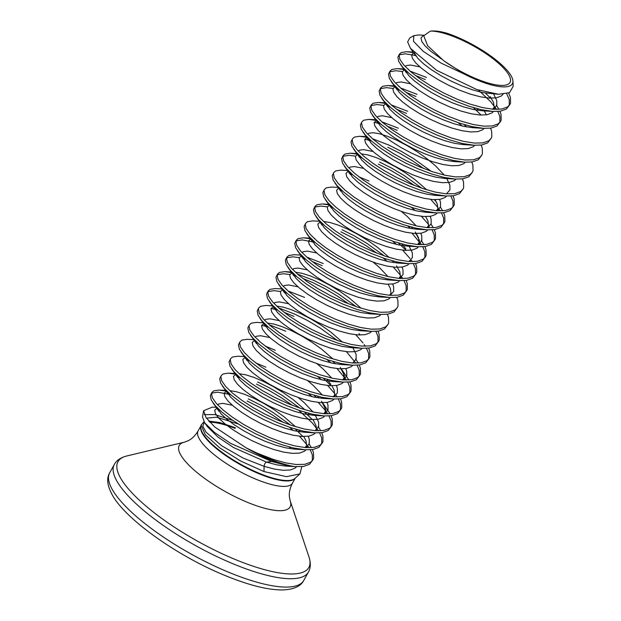 <?xml version="1.0" encoding="UTF-8"?>
<svg xmlns="http://www.w3.org/2000/svg" width="621" height="621" viewBox="0 0 621 621"><rect width="100%" height="100%" fill="white"/><g stroke="black" fill="none" stroke-linecap="round" stroke-linejoin="round"><path stroke-width="0.93" d="M301.829 466.65L299.927 473.901L286.537 476.672L263.972 471.549L264.111 466.332C264.422 464.097 265.206 462.684 266.456 462.102L271.796 461.535L230.484 443.301L214.377 432.387L204.651 422.769L202.516 416.939L203.618 410.737L212.297 407.12L216.853 407.392M204.006 421.806L201.072 425.09L205.318 434.762L219.562 447.772L240.645 461.046L263.972 471.549M235.406 427.784L219.609 422.521L208.749 421.077M204.34 414.665L214.843 414.572L232.642 420.355M246.304 447.935L256.76 452.996A60.524 17.194 29 0 0 272.774 460.208A60.524 17.194 29 0 0 294.998 466.627L288.059 465.719A60.431 17.163 -151 0 1 272.495 460.642A60.431 17.163 -151 0 1 246.304 447.935L214.734 426.969L206.025 417.615L203.626 410.737M464.081 73.969A52.622 14.943 -151 0 0 479.233 80.87A52.622 14.943 -151 0 0 512.938 81.141A52.622 14.943 -151 0 0 453.47 35.614A52.622 14.943 -151 0 0 446.662 33.146C440.235 31.36 435.057 30.662 431.145 31.05A49.921 14.182 -151 0 1 454.137 36.771A49.921 14.182 -151 0 1 508.832 74.939A49.921 14.182 -151 0 1 478.574 79.705A49.921 14.182 -151 0 1 443.852 60.835L464.081 73.969L441.205 63.156L423.188 51.295L413.516 41.343L413.796 35.669L418.779 34.939L423.902 35.25M413.796 35.669L409.736 37.966L407.624 41.933L410.481 48.36L436.594 70.297L476.664 89.502L498.438 94.276L509.515 92.676L513.163 86.366M256.76 452.996L273.224 459.393L285.481 462.831L296.186 464.516L304.732 464.322L310.655 462.21L313.038 459.656L313.621 458.267L313.489 452.693L312.355 449.604M311.4 447.687L309.134 444.046M302.97 436.516L295.278 429.072M290.566 425.082L273.201 412.577L260.688 405.133L248.291 398.884M294.998 466.627L303.56 466.433L309.483 464.322L313.038 459.656M312.363 460.658L312.316 454.813L310.228 449.806M309.017 447.749L307.884 446.049M306.758 444.496L299.501 436.26M293.353 430.524L289.394 427.194M283.153 422.358L272.029 414.688L259.516 407.252L247.119 401.003M413.508 52.622L406.499 51.706L401.306 52.513L399.419 54.159L399.055 55.153L399.916 59.422L403.844 65.042L410.644 71.656L419.936 78.828L431.199 86.109L443.805 93.034L457.04 99.174L470.159 104.126L482.416 107.557L493.113 109.249L501.667 109.048L507.582 106.936L509.973 104.382L510.555 103.001L510.415 97.419L508.677 93.072M399.419 54.159L397.882 57.264L398.744 61.533L402.672 67.161L409.472 73.767L418.764 80.94L430.027 88.221L442.633 95.153L455.868 101.285L468.987 106.238L481.244 109.676L492.88 111.423L500.495 111.159L506.41 109.048L509.973 104.382M509.29 105.391L509.243 99.539L506.705 93.724M404.131 69.544L397.122 68.621L391.929 69.428L390.042 71.081L389.678 72.067L390.539 76.336L394.467 81.964L401.267 88.57L410.559 95.743L421.822 103.024L434.428 109.956L447.663 116.088L460.782 121.041L473.031 124.479L483.736 126.164L492.29 125.962L498.205 123.851L500.596 121.305L501.178 119.915L501.038 114.342L499.913 111.244M498.958 109.335L496.326 105.182M490.52 98.165L485.459 93.111M390.042 71.081L388.505 74.178L389.367 78.456L393.295 84.076L400.095 90.689L409.386 97.862L420.65 105.143L433.256 112.067L446.491 118.207L459.61 123.152L471.859 126.591L483.503 128.345L491.118 128.081L497.033 125.97L500.596 121.305M499.913 122.306L499.866 116.453L497.786 111.446M496.575 109.397L490.582 101.619L478.449 90.084M395.15 86.544L387.745 85.535L382.552 86.35L380.665 87.996L380.3 88.982L381.154 93.259L385.09 98.879L391.89 105.492L401.182 112.665L412.445 119.946L425.051 126.87L438.286 133.01L451.405 137.955L463.654 141.394L474.359 143.078L482.905 142.884L488.828 140.773L491.219 138.219L491.793 136.83L491.661 131.256L490.536 128.167M481.143 115.079L473.45 107.635M380.665 87.996L379.128 91.101L379.982 95.37L383.918 100.998L390.718 107.604L400.009 114.776L411.273 122.058L423.879 128.989L437.114 135.122L450.233 140.074L462.482 143.513L474.126 145.26L481.733 144.996L487.656 142.884L491.219 138.219M385.773 103.466L378.368 102.457L373.167 103.265L371.28 104.91L370.923 105.904L371.777 110.173L375.713 115.801L382.513 122.407L391.804 129.579L403.068 136.861L415.674 143.793L428.909 149.925L442.028 154.877L454.277 158.316L464.982 160.001L473.528 159.799L479.451 157.687L481.842 155.134L482.416 153.752L482.284 148.178L481.159 145.081M466.697 126.948L464.073 124.557M371.28 104.91L369.751 108.015L370.605 112.292L374.541 117.912L381.341 124.518L390.632 131.691L401.896 138.972L414.502 145.904L427.737 152.044L440.856 156.989L453.105 160.428L464.741 162.182L472.356 161.918L478.279 159.807L481.842 155.134M462.148 126.009L458.189 122.679M376.986 120.513L368.99 119.372L363.79 120.187L361.903 121.832L361.546 122.818L362.4 127.095L366.336 132.715L373.136 139.321L382.427 146.494L393.691 153.775L406.297 160.707L419.532 166.847L432.651 171.792L444.9 175.231L455.604 176.915L464.151 176.721L470.074 174.61L472.465 172.056L473.039 170.666L472.907 165.093L471.774 162.003M361.903 121.832L360.374 124.937L361.228 129.207L365.164 134.835L371.963 141.441L381.255 148.613L392.519 155.894L405.125 162.818L418.36 168.959L431.479 173.911L443.728 177.342L455.364 179.096L462.979 178.832L468.902 176.721L472.465 172.056M367.019 137.295L359.613 136.294L354.412 137.101L352.526 138.747L352.169 139.741L353.023 144.01L356.959 149.638L363.759 156.244L373.05 163.416L384.314 170.697L396.92 177.622L410.155 183.762L423.274 188.714L435.523 192.145L446.227 193.837L454.774 193.636L460.697 191.524L463.087 188.97L463.662 187.589L463.53 182.015L462.397 178.918M352.526 138.747L350.997 141.852L351.851 146.129L355.786 151.749L362.586 158.355L371.878 165.528L383.141 172.809L395.748 179.741L408.983 185.873L422.101 190.826L434.351 194.264L445.987 196.011L453.602 195.747L459.524 193.636L463.087 188.97M357.246 154.132L350.236 153.208L345.035 154.016L343.149 155.669L342.792 156.655L343.646 160.932L347.581 166.552L354.381 173.158L363.673 180.331L374.937 187.612L387.543 194.544L400.778 200.676L413.897 205.629L426.146 209.067L436.85 210.752L445.397 210.55L451.32 208.439L453.703 205.893L454.285 204.503L454.153 198.93L453.019 195.832M431.23 171.318L413.865 158.805L401.352 151.369L388.956 145.12L372.453 138.731M343.149 155.669L341.62 158.766L342.474 163.044L346.409 168.664L353.209 175.277L362.501 182.45L373.764 189.731L386.371 196.655L399.606 202.795L412.724 207.74L424.974 211.179L436.61 212.933L444.225 212.669L450.147 210.558L453.703 205.893M453.027 206.894L452.981 201.041L450.893 196.034M423.817 168.586L412.693 160.924L400.18 153.488L387.783 147.231M348.14 170.55L340.859 170.123L335.658 170.938L333.772 172.584L333.415 173.57L334.269 177.847L338.204 183.467L345.004 190.08L354.296 197.253L365.559 204.534L378.166 211.458L391.401 217.598L404.512 222.543L416.769 225.982L427.473 227.666L436.02 227.472L441.942 225.361L444.325 222.807L444.908 221.425L444.776 215.844L443.642 212.755M442.688 210.837L440.421 207.197M436.423 202.073L434.258 199.667M421.853 188.233L404.488 175.727L391.975 168.291L379.578 162.034M333.772 172.584L332.243 175.689L333.097 179.958L337.032 185.586L343.832 192.192L353.124 199.364L364.387 206.646L376.994 213.577L390.229 219.71L403.34 224.662L415.596 228.101L427.232 229.848L434.847 229.584L440.77 227.472L444.325 222.807M443.65 223.816L443.604 217.963L441.515 212.956M440.305 210.899L439.171 209.199M438.046 207.655L430.788 199.411M414.44 185.508L403.316 177.839L390.803 170.402L378.406 164.154M338.103 187.426L331.482 187.045L326.281 187.852L324.395 189.498L324.038 190.492L324.892 194.761L328.827 200.389L335.619 206.995L344.919 214.167L356.182 221.449L368.789 228.381L382.024 234.513L395.135 239.465L407.392 242.904L418.096 244.589L426.643 244.387L432.565 242.275L434.948 239.722L435.531 238.34L435.399 232.766L434.265 229.669M433.311 227.76L431.044 224.111M324.395 189.498L322.866 192.603L323.72 196.88L327.655 202.5L334.447 209.114L343.747 216.279L355.01 223.56L367.616 230.492L380.852 236.632L393.962 241.577L406.219 245.016L417.855 246.77L425.47 246.506L431.393 244.395L434.948 239.722M434.273 240.731L434.226 234.878L432.138 229.871M428.669 224.569L421.411 216.325M415.255 210.597L411.304 207.267M329.107 204.883L322.105 203.96L316.904 204.775L315.018 206.42L314.661 207.406L315.515 211.683L319.45 217.303L326.242 223.917L335.534 231.082L346.805 238.363L359.412 245.295L372.647 251.435L385.757 256.38L398.014 259.819L408.719 261.503L417.265 261.309L423.188 259.198L425.571 256.644L426.153 255.254L426.022 249.681L424.888 246.591M423.933 244.674L421.31 240.521M417.669 235.91L415.503 233.504M410.434 228.45L407.811 226.06M315.018 206.42L313.489 209.525L314.342 213.795L318.278 219.423L325.07 226.028L334.362 233.201L345.633 240.482L358.239 247.414L371.474 253.547L384.585 258.499L396.842 261.93L408.478 263.684L416.093 263.42L422.016 261.309L425.571 256.644M424.896 257.645L424.849 251.8L422.761 246.793M421.55 244.736L412.033 233.248M320.009 221.301L312.728 220.882L307.527 221.689L305.641 223.335L305.284 224.328L306.137 228.598L310.065 234.226L316.865 240.832L326.157 248.004L337.428 255.285L350.034 262.217L363.269 268.35L376.38 273.302L388.637 276.733L399.342 278.425L407.888 278.224L413.811 276.112L416.194 273.558L416.776 272.177L416.637 266.603L415.511 263.506M406.118 250.418L398.434 242.982M305.641 223.335L304.111 226.44L304.965 230.717L308.893 236.337L315.693 242.943L324.985 250.116L336.256 257.397L348.862 264.329L362.097 270.461L375.208 275.413L387.465 278.852L399.101 280.599L406.716 280.335L412.639 278.231L416.194 273.558M415.519 274.567L415.465 268.714L413.384 263.708M412.173 261.658L411.04 259.958M409.914 258.406L402.656 250.162M396.501 244.433L392.55 241.103M310.748 238.806L303.351 237.796L298.15 238.604L296.264 240.257L295.899 241.243L296.76 245.52L300.688 251.14L307.488 257.746L316.78 264.919L328.051 272.2L340.657 279.132L353.892 285.264L367.003 290.217L379.26 293.655L389.965 295.34L398.511 295.138L404.434 293.034L406.817 290.481L407.399 289.091L407.26 283.518L406.134 280.42M384.345 255.906L366.972 243.393L354.459 235.957L342.07 229.708M296.264 240.257L294.727 243.362L295.588 247.632L299.516 253.252L306.316 259.865L315.608 267.038L326.879 274.319L339.485 281.243L352.72 287.383L365.831 292.328L378.088 295.767L389.724 297.521L397.339 297.257L403.262 295.146L406.817 290.481M406.134 291.482L406.087 285.629L404.007 280.63M402.796 278.573L401.663 276.873M400.537 275.32L393.279 267.084M387.124 261.348L383.173 258.018M376.931 253.182L365.8 245.512L353.287 238.076L340.898 231.819M301.255 255.138L293.974 254.711L288.773 255.526L286.886 257.172L286.522 258.165L287.383 262.435L291.311 268.055L298.111 274.668L307.403 281.841L318.674 289.122L331.28 296.046L344.515 302.186L357.626 307.131L369.883 310.57L380.58 312.262L389.134 312.06L395.049 309.949L397.44 307.395L398.022 306.013L397.882 300.432L396.757 297.343M286.886 257.172L285.35 260.277L286.211 264.546L290.139 270.174L296.939 276.78L306.231 283.952L317.502 291.233L330.108 298.165L343.343 304.298L356.454 309.25L368.711 312.689L380.347 314.436L387.962 314.172L393.877 312.06L397.44 307.395M291.994 272.642L284.597 271.633L279.396 272.44L277.509 274.086L277.145 275.08L278.006 279.349L281.934 284.977L288.734 291.583L298.026 298.755L309.297 306.037L321.903 312.968L335.13 319.101L348.249 324.053L360.506 327.492L371.203 329.177L379.757 328.975L385.672 326.863L388.063 324.317L388.645 322.928L388.505 317.354L387.38 314.257M277.509 274.086L275.972 277.191L276.834 281.468L280.762 287.088L287.562 293.702L296.854 300.875L308.125 308.156L320.731 315.08L333.958 321.22L347.077 326.165L359.334 329.604L370.97 331.358L378.585 331.094L384.5 328.983L388.063 324.317M282.501 288.967L275.212 288.548L270.019 289.363L268.132 291.008L267.767 291.994L268.629 296.271L272.557 301.891L279.357 308.505L288.649 315.678L299.912 322.959L312.518 329.883L325.753 336.023L338.872 340.968L351.129 344.407L361.826 346.091L370.38 345.897L376.295 343.786L378.686 341.232L379.268 339.842L379.128 334.269L378.003 331.179M356.213 306.658L338.841 294.152L326.328 286.716L313.931 280.459L297.428 274.078M268.132 291.008L266.595 294.113L267.457 298.383L271.385 304.011L278.185 310.616L287.476 317.789L298.74 325.07L311.346 332.002L324.581 338.135L337.7 343.087L349.957 346.518L361.593 348.272L369.208 348.008L375.123 345.897L378.686 341.232M378.003 342.233L377.956 336.388L375.876 331.381M348.8 303.933L337.669 296.264L325.156 288.827L312.759 282.578L302.683 278.371M273.124 305.889L265.835 305.47L260.641 306.277L258.755 307.923L258.39 308.916L259.252 313.186L263.18 318.814L269.98 325.42L279.271 332.592L290.535 339.873L303.141 346.805L316.376 352.938L329.495 357.89L341.752 361.321L352.449 363.013L361.003 362.811L366.918 360.7L369.309 358.146L369.891 356.764L369.751 351.191L368.626 348.094M258.755 307.923L257.218 311.028L258.08 315.305L262.008 320.925L268.808 327.531L278.099 334.703L289.363 341.985L301.969 348.917L315.204 355.049L328.323 360.001L340.58 363.44L352.216 365.195L359.831 364.931L365.746 362.819L369.309 358.146M368.626 359.155L368.579 353.302L366.499 348.296M365.288 346.246L364.154 344.546M363.029 342.994L355.771 334.75M263.746 322.804L256.457 322.384L251.264 323.192L249.378 324.845L249.013 325.831L249.875 330.108L253.803 335.728L260.603 342.334L269.894 349.507L281.158 356.788L293.764 363.72L306.999 369.852L320.118 374.805L332.367 378.243L343.071 379.928L351.626 379.734L357.541 377.622L359.932 375.068L360.514 373.679L360.374 368.106L359.248 365.008M358.294 363.099L355.662 358.946M337.451 340.494L320.087 327.989L307.574 320.545L295.177 314.296L278.674 307.907M249.378 324.845L247.841 327.95L248.703 332.219L252.631 337.84L259.431 344.453L268.722 351.626L279.986 358.907L292.592 365.831L305.827 371.971L318.946 376.916L331.195 380.355L342.839 382.109L350.454 381.845L356.369 379.734L359.932 375.068M359.248 376.07L359.202 370.217L357.122 365.218M355.911 363.161L346.394 351.672M254.369 339.726L247.08 339.307L241.887 340.114L240.001 341.76L239.636 342.753L240.49 347.023L244.426 352.643L251.226 359.256L260.517 366.429L271.781 373.71L284.387 380.634L297.622 386.774L310.741 391.727L322.99 395.158L333.694 396.85L342.241 396.648L348.164 394.537L350.555 391.983L351.129 390.601L350.997 385.02L349.871 381.931M348.917 380.021L341.309 368.866M335.41 363.79L332.786 361.406M240.001 341.76L238.464 344.865L239.318 349.134L243.253 354.762L250.053 361.368L259.345 368.54L270.609 375.821L283.215 382.753L296.45 388.886L309.569 393.838L321.818 397.277L333.461 399.024L341.069 398.76L346.992 396.648L350.555 391.983M349.871 392.992L349.825 387.139L347.744 382.132M346.534 380.083L337.017 368.587M330.861 362.858L326.902 359.528M244.985 356.64L237.703 356.221L232.502 357.028L230.616 358.682L230.259 359.668L231.113 363.937L235.049 369.565L241.848 376.171L251.14 383.343L262.404 390.625L275.01 397.556L288.245 403.689L301.364 408.641L313.613 412.08L324.317 413.765L332.864 413.563L338.787 411.451L341.177 408.905L341.752 407.516L341.62 401.942L340.494 398.845M331.102 385.765L323.409 378.321M230.616 358.682L229.087 361.779L229.941 366.056L233.876 371.676L240.676 378.29L249.968 385.462L261.231 392.744L273.838 399.668L287.073 405.808L300.191 410.753L312.441 414.191L324.077 415.946L331.692 415.682L337.614 413.57L341.177 408.905M340.494 409.907L340.448 404.054L338.36 399.047M337.149 396.998L336.023 395.298M334.898 393.745L327.64 385.501M321.484 379.773L317.525 376.442M236.322 374.277L228.326 373.136L223.125 373.951L221.239 375.596L220.882 376.582L221.736 380.859L225.671 386.479L232.471 393.093L241.763 400.266L253.026 407.547L265.633 414.471L278.868 420.611L291.986 425.556L304.236 428.995L314.94 430.679L323.487 430.485L329.409 428.374L331.8 425.82L332.375 424.43L332.243 418.857L331.109 415.767M330.155 413.85L322.555 402.703M316.656 397.626L314.032 395.235M221.239 375.596L219.71 378.701L220.564 382.971L224.499 388.599L231.299 395.204L240.591 402.377L251.854 409.658L264.461 416.59L277.696 422.722L290.814 427.675L303.064 431.106L314.7 432.86L322.315 432.596L328.237 430.485L331.8 425.82M331.117 426.829L331.071 420.976L328.983 415.969M327.772 413.912L326.646 412.212M325.52 410.66L318.255 402.424M312.107 396.687L308.148 393.357M226.944 391.199L218.949 390.058L213.748 390.865L211.862 392.511L211.505 393.504L212.359 397.774L216.294 403.402L223.094 410.007L232.386 417.18L243.649 424.461L256.256 431.393L269.491 437.526L282.609 442.478L294.859 445.909L305.563 447.601L314.11 447.399L320.032 445.288L322.423 442.734L322.998 441.352L322.866 435.779L321.732 432.682M320.778 430.772L318.154 426.611M312.347 419.594L304.655 412.158M299.943 408.16L282.578 395.655L270.065 388.218L257.668 381.969M211.862 392.511L210.333 395.616L211.187 399.893L215.122 405.513L221.922 412.119L231.214 419.291L242.477 426.573L255.084 433.505L268.319 439.645L281.437 444.589L293.686 448.028L305.322 449.783L312.937 449.519L318.86 447.407L322.423 442.734M321.74 443.743L321.694 437.89L319.605 432.884M318.394 430.834L312.402 423.056L298.771 410.279M292.53 405.435L281.406 397.774L268.893 390.33L256.496 384.081M415.565 55.517L405.327 53.817L400.134 54.625L399.024 55.323M426.464 77.446L409.961 71.066M425.292 79.566L415.216 75.358M402.33 71.524L395.95 70.732L390.756 71.547L389.646 72.246M417.087 94.369L400.584 87.98M415.915 96.48L405.839 92.273M399.412 90.099L396.827 89.354M392.953 88.446L386.572 87.654L381.379 88.461L380.269 89.16M407.71 111.283L391.207 104.902M406.538 113.402L396.462 109.195M390.035 107.014L387.45 106.276M383.576 105.36L377.195 104.569L371.995 105.384L370.892 106.082M398.333 128.205L381.83 121.817M397.161 130.317L387.077 126.11M380.657 123.928L374.199 122.275M371.28 140.851L364.822 139.197M361.903 157.765L359.318 157.028M355.445 156.112L349.064 155.32L343.863 156.135L342.761 156.834M369.029 181.068L358.946 176.861M352.526 174.687L349.933 173.942M327.306 206.863L320.933 206.079L315.732 206.886L314.63 207.585M315.01 242.353L302.179 239.908L296.978 240.723L295.868 241.422M323.308 263.545L306.805 257.156M322.136 265.656L312.06 261.449M305.633 259.275L303.048 258.53M299.175 257.622L292.801 256.83L287.601 257.637L286.491 258.336M296.256 276.19L293.671 275.452M289.797 274.536L283.424 273.745L278.224 274.56L277.113 275.258M304.554 297.381L288.051 290.993M283.207 289.689L282.617 289.557M286.879 293.104L284.294 292.367M280.42 291.451L274.04 290.667L268.846 291.474L267.736 292.173M273.83 306.611L273.24 306.471M294.005 316.415L283.929 312.208M277.502 310.026L271.043 308.373M285.8 331.218L269.297 324.83M264.453 323.525L263.863 323.394M268.125 326.941L261.666 325.288M275.25 350.244L265.175 346.037M245.699 357.362L245.109 357.23M265.873 367.166L255.798 362.959M249.37 360.778L246.785 360.04M239.993 377.7L237.408 376.955M230.616 394.614L217.777 392.169L212.576 392.984L211.474 393.683M431.145 31.05L430.089 31.252L423.747 35.777L427.644 45.76L443.852 60.835M271.796 461.535L288.059 465.719M295.161 478.217A53.918 15.315 -151 0 1 261.511 474.77A53.918 15.315 -151 0 1 200.917 425.975M295.247 478.131L292.444 483.185A53.918 15.315 -151 0 1 258.483 480.235A53.918 15.315 -151 0 1 199.411 439.016A53.918 15.315 -151 0 1 198.13 430.912C195.312 435.624 191.936 438.923 187.992 440.809L184.328 442.183L126.723 455.993C120.606 457.576 116.461 460.409 114.303 464.492L109.669 472.845A110.957 31.516 -151 0 0 112.3 489.534A110.957 31.516 -151 0 0 212.801 565.195A110.957 31.516 -151 0 0 303.762 580.433C300.758 586.348 293.686 589.523 282.539 589.95C267.061 590.004 246.778 584.718 221.689 574.091C174.843 554.382 124.743 518.302 112.191 494.766C107.231 485.606 106.393 478.302 109.669 472.845M235.359 427.892A54.004 15.339 29 0 0 209.316 421.698M201.072 425.09L200.847 426.355A54.004 15.339 29 0 0 261.798 474.335A54.004 15.339 29 0 0 294.866 478.473L299.935 473.901M209.789 422.218A53.918 15.315 -151 0 1 235.118 428.405M292.444 483.185C289.945 488.075 288.936 492.686 289.425 497.033L290.201 500.868A63.373 18.001 -151 0 1 246.506 501.939A63.373 18.001 -151 0 1 180.758 454.999A63.373 18.001 -151 0 1 184.328 442.183M290.201 500.868L309.01 557.037A109.11 30.988 -151 0 1 233.775 558.884A109.11 30.988 -151 0 1 120.583 478.054A109.11 30.988 -151 0 1 126.723 455.993M309.01 557.037C310.911 563.068 310.71 568.083 308.389 572.081A110.957 31.516 -151 0 1 217.428 556.843A110.957 31.516 -151 0 1 116.934 481.182A110.957 31.516 -151 0 1 114.303 464.492M204.286 422.233L202.826 426.27L206.001 432.115L221.713 445.785L243.145 458.088L264.111 466.332L274.218 469.026L283.052 470.291L290.123 470.012L295.045 468.164L296.559 466.728M290.869 448.75L289.316 446.949M217.334 407.881L214.695 410.217L215.456 413.602L218.747 418.088L224.383 423.39L232.068 429.15L241.367 435.003L251.761 440.561L262.675 445.474L273.488 449.41L283.595 452.111L292.429 453.377L299.501 453.097L304.422 451.25L305.936 449.814M306.976 447.694L307.162 446.724M300.246 431.828L298.693 430.035M295.487 426.674L283.851 416.613L274.179 409.744L263.987 403.534L253.896 398.294L244.503 394.296L236.391 391.727L230.36 390.725M226.712 390.958L224.072 393.295L224.841 396.679L228.124 401.174L233.76 406.468L241.445 412.228L250.744 418.08L261.138 423.646L272.052 428.552L282.865 432.495L292.972 435.197L301.806 436.454L308.878 436.175L313.799 434.327L315.313 432.891M316.353 430.772L316.252 426.301L313.124 419.617M309.623 414.913L308.07 413.12M304.864 409.751L293.228 399.691L283.556 392.829L273.364 386.619L263.273 381.379L253.888 377.374L245.769 374.812L239.737 373.803M236.089 374.044L233.449 376.38L234.218 379.765L237.501 384.252L243.137 389.553L250.822 395.313L260.121 401.166L270.515 406.724L281.429 411.638L292.243 415.573L302.349 418.275L311.183 419.54L318.255 419.26L323.176 417.413L324.69 415.977M325.73 413.858L325.629 409.379L321.492 401.213M319 397.991L317.447 396.198M245.334 357.16L242.827 359.458L243.595 362.843L246.879 367.337L252.514 372.639L260.199 378.399L269.498 384.244L279.892 389.809L290.807 394.723L301.62 398.659L311.726 401.36L320.56 402.625L327.632 402.346L332.553 400.498L334.075 399.062M330.869 384.29L326.825 379.284M254.711 340.246L252.204 342.544L252.972 345.928L256.256 350.423L261.891 355.717L269.576 361.476L278.876 367.329L289.27 372.887L300.184 377.801L310.997 381.744L321.104 384.438L329.945 385.703L337.017 385.424L341.93 383.576L343.452 382.14M344.484 380.021L344.383 375.542L340.246 367.376M332.996 359L321.36 348.94L311.688 342.078L301.495 335.86L291.404 330.62L282.019 326.623L273.9 324.053L267.302 323.029M264.088 323.324L261.581 325.621L262.349 329.014L265.633 333.5L271.276 338.802L278.953 344.562L288.253 350.407L298.647 355.973L309.561 360.886L320.374 364.822L330.481 367.523L339.322 368.789L346.394 368.509L351.307 366.662L352.829 365.226M342.373 342.086L330.745 332.025L321.065 325.156L310.873 318.946L300.781 313.706L291.396 309.708L283.277 307.139L276.671 306.099M273.597 306.37L270.958 308.707L271.726 312.091L275.01 316.586L280.653 321.88L288.33 327.64L297.63 333.493L308.024 339.058L318.938 343.964L329.751 347.907L339.858 350.601L348.699 351.866L355.771 351.587L360.685 349.739L362.206 348.303M360.017 335.03L359 333.539M282.85 289.487L280.335 291.792L281.103 295.177L284.387 299.664L290.03 304.965L297.707 310.725L307.007 316.578L317.401 322.136L328.315 327.05L339.128 330.985L349.235 333.687L358.076 334.952L365.148 334.672L370.062 332.825L371.583 331.389M361.135 308.249L349.499 298.189L339.819 291.327L329.627 285.109L319.536 279.869L310.151 275.871L302.039 273.302L296 272.301M292.227 272.572L289.712 274.87L290.481 278.255L293.772 282.749L299.407 288.043L307.084 293.811L316.384 299.656L326.778 305.221L337.692 310.127L348.505 314.071L358.612 316.772L367.453 318.037L374.525 317.75L379.439 315.903L380.96 314.474M301.604 255.658L299.089 257.956L299.858 261.34L303.149 265.827L308.784 271.129L316.462 276.888L325.761 282.741L336.155 288.299L347.069 293.213L357.882 297.149L367.997 299.85L376.831 301.115L383.902 300.836L388.816 298.988L390.337 297.552M310.981 238.736L308.466 241.033L309.235 244.418L312.526 248.912L318.162 254.214L325.839 259.974L335.138 265.819L345.54 271.385L356.446 276.298L367.259 280.234L377.374 282.935L386.208 284.201L393.279 283.921L398.193 282.074L399.714 280.638M400.755 278.519L400.941 277.54M394.024 262.652L392.464 260.859M389.266 257.498L377.63 247.43L367.95 240.568L357.766 234.358L347.667 229.118L338.282 225.113L330.17 222.551L324.139 221.542M320.358 221.821L317.843 224.119L318.612 227.503L321.903 231.998L327.539 237.292L335.216 243.052L344.515 248.905L354.917 254.463L365.823 259.376L376.637 263.32L386.751 266.013L395.585 267.278L402.656 266.999L407.57 265.151L409.092 263.715M410.132 261.596L410.318 260.626M405.893 248.951L401.849 243.944M329.735 204.899L327.22 207.204L327.989 210.589L331.28 215.076L336.916 220.377L344.593 226.137L353.892 231.99L364.294 237.548L375.2 242.462L386.021 246.397L396.128 249.099L404.962 250.364L412.033 250.084L416.955 248.237L418.469 246.801M419.509 244.682L419.4 240.203L415.27 232.037M412.779 228.815L411.226 227.022M338.616 188.147L336.598 190.282L337.366 193.667L340.657 198.161L346.293 203.455L353.978 209.223L363.269 215.068L373.671 220.634L384.578 225.539L395.398 229.483L405.505 232.184L414.339 233.449L421.411 233.162L426.332 231.315L427.846 229.886M428.886 227.76L429.072 226.789M348.49 171.062L345.982 173.368L346.743 176.752L350.034 181.239L355.67 186.541L363.355 192.3L372.647 198.153L383.048 203.711L393.962 208.625L404.776 212.561L414.882 215.262L423.716 216.527L430.788 216.248L435.709 214.4L437.223 212.964M438.263 210.845L438.449 209.875M426.774 189.824L415.138 179.764L405.466 172.902L395.274 166.684L385.183 161.444L375.79 157.447L367.679 154.877L361.08 153.853M357.867 154.148L355.359 156.445L356.12 159.83L359.412 164.324L365.047 169.626L372.732 175.386L382.031 181.231L392.425 186.797L403.34 191.71L414.153 195.646L424.259 198.347L433.093 199.613L440.165 199.333L445.086 197.486L446.6 196.05M367.244 137.233L364.737 139.531L365.505 142.915L368.789 147.41L374.424 152.704L382.109 158.464L391.409 164.317L401.803 169.875L412.717 174.788L423.53 178.732L433.637 181.425L442.47 182.69L449.542 182.411L454.463 180.564L455.977 179.127M380.401 120.039L379.835 120.016M376.753 120.28L374.114 122.616L374.882 126.001L378.166 130.488L383.801 135.789L391.486 141.549L400.786 147.402L411.18 152.96L422.094 157.874L432.907 161.809L443.014 164.511L451.847 165.776L458.919 165.496L463.84 163.649L465.354 162.213M385.998 103.396L383.491 105.694L384.259 109.079L387.543 113.573L393.178 118.867L400.863 124.635L410.163 130.48L420.557 136.046L431.471 140.951L442.284 144.895L452.391 147.596L461.224 148.861L468.296 148.574L473.218 146.727L474.739 145.291M395.375 86.474L392.868 88.78L393.636 92.164L396.92 96.651L402.555 101.953L410.24 107.712L419.54 113.565L429.934 119.123L440.848 124.037L451.661 127.973L461.768 130.674L470.609 131.939L477.681 131.66L482.595 129.812L484.116 128.376M478.418 110.391L476.866 108.597M408.533 69.288L407.966 69.265M404.255 69.723L402.245 71.857L403.013 75.242L406.297 79.736L411.94 85.038L419.617 90.798L428.917 96.643L439.311 102.209L450.225 107.123L461.038 111.058L471.145 113.759L479.986 115.025L487.058 114.745L491.972 112.898L493.493 111.462M494.533 109.335L494.712 108.364M413.633 52.801L411.622 54.943L412.391 58.327L415.674 62.822L421.317 68.116L428.995 73.876L438.294 79.729L448.688 85.287L459.602 90.2L470.415 94.144L480.522 96.837L489.364 98.102L496.435 97.823L501.349 95.976L503.064 94.276M423.778 35.661L422.777 35.979L420.999 38.021L421.768 41.413L425.051 45.9L430.695 51.201L441.554 59.073M204.651 422.769L207.461 426.712L218.056 437.145L233.504 447.516L266.456 462.102L276.562 464.795L285.396 466.06L295.945 466.697M296.714 449.224L296.287 448.572M232.301 405.226L223.009 403.394L218.809 403.937L217.583 404.814M217.14 407.687L221.092 413.858L226.727 419.159L234.412 424.919L243.711 430.772L254.105 436.33L265.02 441.244L275.833 445.179L285.939 447.881L294.773 449.146L299.563 449.146M305.773 447.617L309.258 443.673L309.219 438.985L308.272 436.276M306.091 432.301L305.664 431.657M226.518 390.764L230.469 396.943L236.104 402.245L243.789 408.005L253.089 413.85L263.483 419.416L274.397 424.322L285.21 428.265L295.317 430.966L304.15 432.232L308.94 432.232M315.15 430.695L318.643 426.759L318.596 422.07L315.041 414.735M312.984 411.933L304.15 402.618L298.189 397.518M235.895 373.85L239.846 380.021L245.481 385.323L253.166 391.083L262.466 396.935L272.86 402.493L283.774 407.407L294.587 411.343L304.694 414.044L313.527 415.309L318.317 415.309M324.527 413.78L328.02 409.837L327.973 405.148L327.026 402.439M324.845 398.472L324.418 397.82M322.361 395.018L313.527 385.695L307.566 380.595M245.272 356.935L249.223 363.106L254.858 368.408L262.543 374.168L271.843 380.013L282.237 385.579L293.151 390.493L303.964 394.428L314.071 397.13L322.904 398.395L327.694 398.395M333.904 396.866L337.397 392.922L337.35 388.234L336.403 385.525M334.222 381.55L333.795 380.898M331.738 378.096L322.904 368.781L316.943 363.681M269.817 337.552L260.517 335.72L256.326 336.272L255.091 337.141M254.649 340.013L258.6 346.192L264.236 351.486L271.92 357.246L281.22 363.099L291.614 368.657L302.528 373.57L313.341 377.514L323.448 380.207L332.452 381.488L337.071 381.473M343.281 379.943L346.774 376L346.728 371.319L345.781 368.602M343.599 364.636L343.172 363.984M279.194 320.638L269.894 318.806L265.703 319.349L264.468 320.226M264.026 323.099L267.977 329.27L273.62 334.572L281.297 340.331L290.597 346.184L300.991 351.742L311.905 356.656L322.718 360.591L332.825 363.293L341.666 364.558L346.448 364.558M352.658 363.029L356.151 359.085L356.105 354.397L352.549 347.069M288.571 303.716L279.271 301.891L275.08 302.435L273.845 303.312M273.403 306.176L277.354 312.355L282.997 317.649L290.675 323.417L299.974 329.262L310.368 334.828L321.282 339.734L332.095 343.677L342.202 346.378L351.044 347.644L355.825 347.636M362.361 330.799L361.927 330.147M297.948 286.801L288.649 284.969L284.457 285.52L283.23 286.39M282.78 289.262L286.731 295.433L292.375 300.735L300.052 306.495L309.351 312.347L319.745 317.905L330.659 322.819L341.472 326.755L351.579 329.456L360.421 330.721L370.97 331.358M307.325 269.887L298.026 268.055L293.834 268.598L292.607 269.475M292.157 272.347L296.116 278.519L301.752 283.82L309.429 289.58L318.728 295.425L329.122 300.991L340.036 305.905L350.849 309.84L360.956 312.542L369.798 313.807L380.347 314.436M316.702 252.964L307.411 251.132L303.211 251.684L301.985 252.553M301.542 255.425L305.493 261.604L311.129 266.898L318.806 272.658L328.105 278.511L338.507 284.069L349.413 288.982L360.227 292.926L370.341 295.619L379.175 296.885L389.724 297.521M390.167 295.355L393.66 291.412L393.613 286.731L392.666 284.014M390.493 280.048L390.058 279.396M388.009 276.593L379.175 267.271L373.213 262.171M310.919 238.511L314.87 244.682L320.506 249.984L328.183 255.743L337.482 261.596L347.884 267.154L358.791 272.068L369.604 276.003L379.718 278.705L388.552 279.97L393.341 279.97M399.544 278.441L403.037 274.498L402.99 269.809L402.043 267.1M399.87 263.125L399.443 262.481M320.296 221.588L324.247 227.767L329.883 233.061L337.56 238.829L346.86 244.674L357.261 250.24L368.168 255.146L378.981 259.089L389.095 261.79L397.929 263.056L402.718 263.048M408.928 261.519L412.414 257.575L412.367 252.894L408.82 245.559M329.673 204.674L333.624 210.845L339.26 216.147L346.937 221.907L356.237 227.76L366.638 233.317L377.545 238.231L388.366 242.167L398.472 244.868L407.306 246.133L412.096 246.133M418.306 244.604L421.791 240.661L421.744 235.972L420.797 233.263M418.624 229.289L418.197 228.644M416.14 225.842L407.306 216.519L401.345 211.419M339.05 187.752L343.002 193.931L348.637 199.232L356.322 204.992L365.614 210.837L376.015 216.403L386.93 221.317L397.743 225.252L407.85 227.954L416.683 229.219L421.473 229.219M427.683 227.69L431.168 223.746L431.121 219.058L430.174 216.349M428.001 212.374L427.574 211.722M363.588 168.376L354.296 166.544L350.097 167.096L348.87 167.965M348.428 170.837L352.379 177.016L358.014 182.31L365.699 188.07L374.991 193.923L385.393 199.481L396.307 204.394L407.12 208.338L417.227 211.031L426.223 212.312L430.85 212.297M437.06 210.767L440.545 206.824L440.499 202.143L439.552 199.426M372.965 151.462L363.673 149.63L359.474 150.173L358.247 151.05M357.805 153.923L361.756 160.094L367.391 165.396L375.076 171.155L384.376 177.008L394.77 182.566L405.684 187.48L416.497 191.415L426.604 194.117L435.437 195.382L445.987 196.011M446.437 193.853L449.922 189.91L449.883 185.221L446.786 178.584M444.271 175.083L435.437 165.768L426.86 158.619L417.188 151.749L406.996 145.539L396.904 140.299L387.52 136.302L379.4 133.732L373.05 132.708L368.858 133.259L367.624 134.136M367.182 137L371.133 143.179L376.768 148.473L384.453 154.233L393.753 160.086L404.147 165.652L415.061 170.558L425.874 174.501L435.981 177.195L444.815 178.46L455.364 179.096M391.719 117.625L382.427 115.793L378.236 116.337L377.001 117.214M376.559 120.086L380.51 126.257L386.146 131.559L393.83 137.319L403.13 143.172L413.524 148.73L424.438 153.643L435.251 157.579L445.358 160.28L454.192 161.545L464.741 162.182M465.509 144.701L465.082 144.056M385.936 103.164L389.887 109.343L395.523 114.644L403.208 120.404L412.507 126.249L422.901 131.815L433.815 136.721L444.628 140.664L454.735 143.366L463.569 144.631L468.358 144.631M474.886 127.786L474.46 127.134M410.481 83.788L401.182 81.956L396.99 82.508L395.756 83.377M395.313 86.249L399.264 92.42L404.9 97.722L412.585 103.482L421.884 109.335L432.278 114.893L443.192 119.806L454.005 123.75L464.112 126.443L473.117 127.724L477.735 127.709M486.445 114.838L483.837 110.22M419.858 66.874L410.559 65.042L406.367 65.585L405.133 66.463M404.69 69.335L408.641 75.506L414.285 80.808L421.962 86.567L431.261 92.413L441.655 97.978L452.569 102.892L463.382 106.828L473.489 109.529L482.331 110.794L487.112 110.794M493.322 109.265L496.816 105.322L496.769 100.633L493.509 93.748M414.184 52.801L418.018 58.591L423.662 63.885L431.339 69.645L440.638 75.498L451.032 81.056L461.946 85.97L472.76 89.913L482.866 92.607L494.968 93.95M206.405 418.158L216.69 417.203L238.239 423.98M512.938 81.141L513.156 86.366M308.389 572.081L303.762 580.433M407.492 51.745L413.128 52.086M398.108 68.659L403.743 69.001M388.73 85.582L395.034 85.954M379.353 102.496L385.657 102.876M369.976 119.411L376.272 119.791M360.599 136.333L366.895 136.713M351.222 153.247L356.858 153.589M323.091 204.006L329.386 204.379M304.337 237.835L310.632 238.216M285.582 271.672L291.878 272.052M229.312 373.182L235.607 373.555M219.935 390.097L226.23 390.477M217.474 408.02L218.965 411.249L212.918 402.75M299.477 449.13L294.936 449.154L305.322 449.783M226.82 391.051L228.342 394.335L222.295 385.827M308.854 432.216L304.313 432.239L314.7 432.86M236.197 374.129L237.719 377.413L231.672 368.913M318.231 415.294L313.698 415.325L324.077 415.946M245.605 357.269L247.096 360.498L241.049 351.991M327.609 398.379L323.075 398.403L333.461 399.024M254.952 340.292L256.473 343.584L250.426 335.076M336.986 381.465L332.452 381.488L342.839 382.109M264.329 323.378L265.85 326.662L259.803 318.154M346.363 364.543L341.829 364.566L352.216 365.195M273.737 306.518L275.227 309.747L269.18 301.239M351.207 347.651L361.593 348.272M283.114 289.596L284.612 292.825L278.557 284.325M292.46 272.627L293.989 275.91L287.934 267.403M301.837 255.705L303.366 258.988L297.312 250.488M311.214 238.79L312.743 242.074L306.689 233.566M393.248 279.955L388.715 279.978L399.101 280.599M320.591 221.868L322.12 225.159L316.066 216.651M402.625 263.04L398.092 263.063L408.478 263.684M329.968 204.953L331.498 208.237L325.443 199.737M412.002 246.118L407.469 246.141L417.855 246.77M339.345 188.039L340.875 191.322L334.82 182.815M421.38 229.203L416.846 229.227L427.232 229.848M348.723 171.117L350.252 174.4L344.205 165.9M430.764 212.281L426.223 212.312L436.61 212.933M358.107 154.202L359.629 157.486L353.582 148.978M367.485 137.28L369.006 140.571L362.959 132.063M376.792 120.49L378.383 123.649L372.336 115.149M386.239 103.451L387.76 106.734L381.713 98.227M468.273 144.615L463.74 144.639L474.126 145.26M395.546 86.653L397.137 89.812L391.09 81.312M477.65 127.693L473.117 127.724L483.503 128.345M404.923 69.731L406.514 72.898L400.467 64.39M487.027 110.779L482.494 110.802L492.88 111.423M414.37 52.692L415.891 55.983L410.481 48.36M494.921 93.942L498.438 94.276M303.747 436.532L306.006 440.848L306.603 445.56L305.066 447.562M322.501 402.703L324.76 407.011L325.357 411.723L323.82 413.726M331.878 385.781L334.137 390.097L334.735 394.809L333.198 396.803M258.491 339.966L257.925 339.943M341.255 368.866L343.514 373.174L344.119 377.886L342.575 379.889M286.623 289.215L286.056 289.192M388.148 284.278L390.399 288.586L391.005 293.298L389.46 295.301M314.762 238.464L314.187 238.441M396.516 265.873L399.784 271.672L400.382 276.384L398.845 278.379M416.28 233.527L418.538 237.835L419.136 242.547L417.599 244.55M425.657 216.605L427.916 220.921L428.513 225.633L426.976 227.628M435.034 199.69L437.293 203.999L437.89 208.71L436.353 210.713M371.024 136.954L370.458 136.93M449.519 178.452L444.978 178.475M399.156 86.203L398.589 86.179M490.287 96.69L493.555 102.496L494.161 107.208L492.616 109.203M200.932 425.859L198.13 430.912"/></g></svg>
